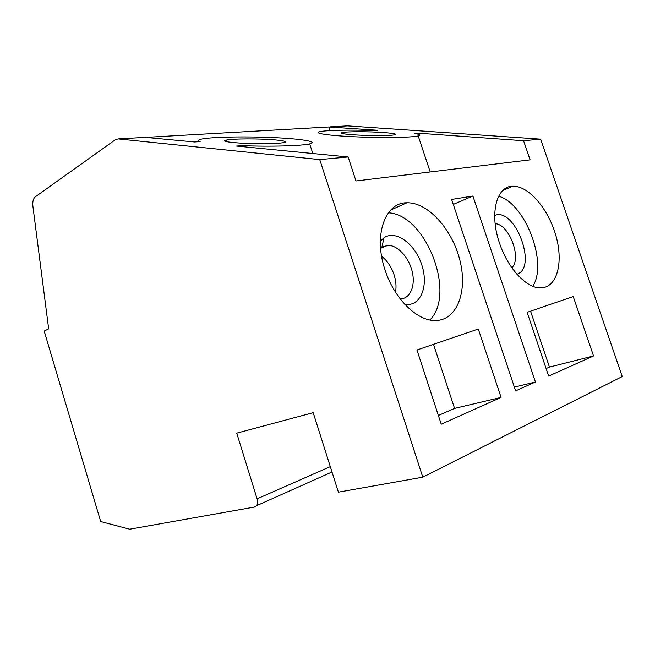 <?xml version="1.0" encoding="UTF-8"?>
<svg xmlns="http://www.w3.org/2000/svg" width="655" height="655" viewBox="0 0 655 655"><rect width="100%" height="100%" fill="white"/><g stroke="black" fill="none" stroke-linecap="round" stroke-linejoin="round"><path stroke-width="0.98" d="M242.301 146.63L241.99 145.664C270.45 146.777 301.865 145.885 309.676 143.887C319.329 141.627 300.113 138.68 271.776 137.517C243.554 136.314 210.984 136.993 201.306 139.122C197.925 139.875 197.54 140.71 200.152 141.619L194.584 141.971L145.418 137.362M319.755 159.599L422.778 477.184L338.398 492.159L313.196 412.666L236.733 433.151L257.104 498.84C257.906 501.648 257.751 503.924 256.645 505.66L254.574 507.035L129.706 529.199L100.69 521.544L44.204 331.086L48.658 328.859L32.889 206.137C32.455 201.691 33.249 198.596 35.288 196.844L115.46 139.671L118.211 138.909L319.755 159.599L348.132 156.971L236.422 146.057L241.99 145.664M146.843 137.313L328.802 126.972L329.989 130.607M275.321 139.916C260.068 138.5 232.443 138.573 226.409 140.072C214.824 142.127 257.734 144.96 277.99 143.347L284.147 142.602C287.439 141.668 284.499 140.776 275.321 139.916M451.606 199.447L515.632 390.879L535.438 381.996L472.885 196.033L451.606 199.447M328.802 126.972L377.534 130.255L373.743 130.501C350.04 129.723 325.977 130.206 319.828 131.671C312.779 133.178 328.13 135.593 354.994 136.789C381.775 138.017 411.839 137.575 418.201 135.945C421.165 135.167 419.904 134.332 414.41 133.432L418.152 133.17L523.558 140.727L540.629 139.138L622.25 376.551L422.778 477.184M347.592 125.883L540.629 139.138M390.806 135.315L394.867 134.824C397.249 134.07 393.696 133.317 384.215 132.58C369.698 131.475 346.659 131.442 342.45 132.547C333.338 134.152 374.856 136.608 390.806 135.315M498.627 196.222C525.302 203.369 548.104 263.318 532.744 286.26M499.544 243.202C489.187 213.628 496.531 185.832 512.865 186.225C528.708 185.676 548.587 209.174 555.972 235.923C563.611 262.663 557.086 287.684 540.817 287.897C526.874 288.65 507.83 268.525 499.544 243.202M494.697 215.495C514.748 206.505 538.033 267.862 516.926 274.232M348.132 156.971L355.976 180.968L530.1 159.845L523.558 140.727M385.017 269.811C373.162 235.129 385.197 202.305 406.886 202.788C427.952 202.149 452.261 229.332 459.875 260.248C467.826 291.139 457.247 320.311 435.526 320.524C417.325 321.31 394.122 298.688 385.017 269.811M441.241 424.219L501.075 397.405L478.297 329.023L416.948 349.991L441.241 424.219M593.536 355.96L573.223 296.568L527.128 312.329L548.653 376.076L593.536 355.96L549.455 367.095L530.542 311.158M388.366 212.81C425.775 214.431 456.519 293.538 429.901 319.976M514.371 387.113L535.438 381.996M453.268 204.417L472.885 196.033M381.644 256.351C387.228 260.69 391.354 266.765 394.023 274.592C396.013 280.823 396.512 286.685 395.514 292.179M380.596 248.261L381.857 247.279L387.719 245.379C397.454 244.962 408.81 257.227 412.167 271.424C415.679 285.621 410.349 298.68 400.442 298.877L400.197 298.877M380.342 241.204L384.043 237.732C396.07 229.569 415.499 244.29 421.951 265.447C428.804 286.53 420.338 307.089 404.774 304.297M433.495 344.334L454.57 408.401L501.075 397.405M546.106 368.552L549.455 367.095M495.147 223.707C509.017 223.879 522.15 258.512 511.809 267.723M438.375 415.45L454.57 408.401M118.211 138.909L146.646 137.288M330.21 126.865L348.82 125.809M257.104 498.84L330.308 466.63M309.676 143.887L312.795 153.516M226.925 141.685L226.409 140.072M418.201 135.945L430.204 171.962M512.865 186.225L502.835 190.441M406.886 202.788L390.716 210.042M342.786 133.579L342.45 132.547M332.003 471.985L256.645 505.66M387.719 245.379L380.604 248.327M381.857 247.279L384.043 237.732"/></g></svg>
